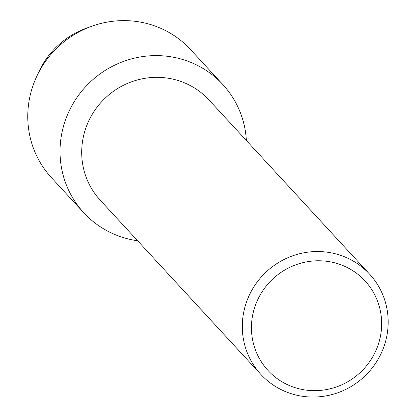 <?xml version="1.0" encoding="UTF-8"?>
<svg xmlns="http://www.w3.org/2000/svg" width="416" height="416" viewBox="0 0 416 416"><rect width="100%" height="100%" fill="white"/><g stroke="black" fill="none" stroke-linecap="round" stroke-linejoin="round"><path stroke-width="0.62" d="M260.868 374.421L100.261 200.221A73.954 71.729 -42.7 0 1 81.89 146.983A73.954 71.729 -42.7 0 1 131.123 81.962A73.954 71.729 -42.7 0 1 209.004 99.965L369.611 274.165A73.954 71.729 -42.7 0 1 387.982 327.402A73.954 71.729 -42.7 0 1 338.749 392.423A73.954 71.729 -42.7 0 1 260.868 374.421A73.954 71.729 -42.7 0 1 242.497 321.183A73.954 71.729 -42.7 0 1 291.73 256.162A73.954 71.729 -42.7 0 1 369.611 274.165M137.644 240.77A94.552 91.702 -42.7 0 1 60.278 144.654A94.552 91.702 -42.7 0 1 154.045 55.63A94.552 91.702 -42.7 0 1 246.386 140.509A94.552 91.702 -42.7 0 0 222.799 84.536A94.552 91.702 -42.7 0 0 123.224 61.526A94.552 91.702 -42.7 0 0 60.278 144.654A94.552 91.702 -42.7 0 0 83.767 212.722A94.552 91.702 -42.7 0 0 137.644 240.77M381.482 328.489A66.014 64.022 -42.7 0 1 311.787 390.603A66.014 64.022 -42.7 0 1 251.618 322.936A66.014 64.022 -42.7 0 1 321.313 260.827A66.014 64.022 -42.7 0 1 381.482 328.489M37.716 74.381A81.448 78.993 -42.7 0 1 88.644 27.425M83.767 212.722L51.506 177.731A94.552 91.702 -42.7 0 1 28.018 109.663A94.552 91.702 -42.7 0 1 36.462 77.007L38.802 71.911A81.448 78.993 -42.7 0 1 86.096 28.309L91.364 26.39A94.552 91.702 -42.7 0 1 190.538 49.546L222.799 84.536M36.462 77.007A94.552 91.702 -42.7 0 1 91.364 26.39"/></g></svg>
